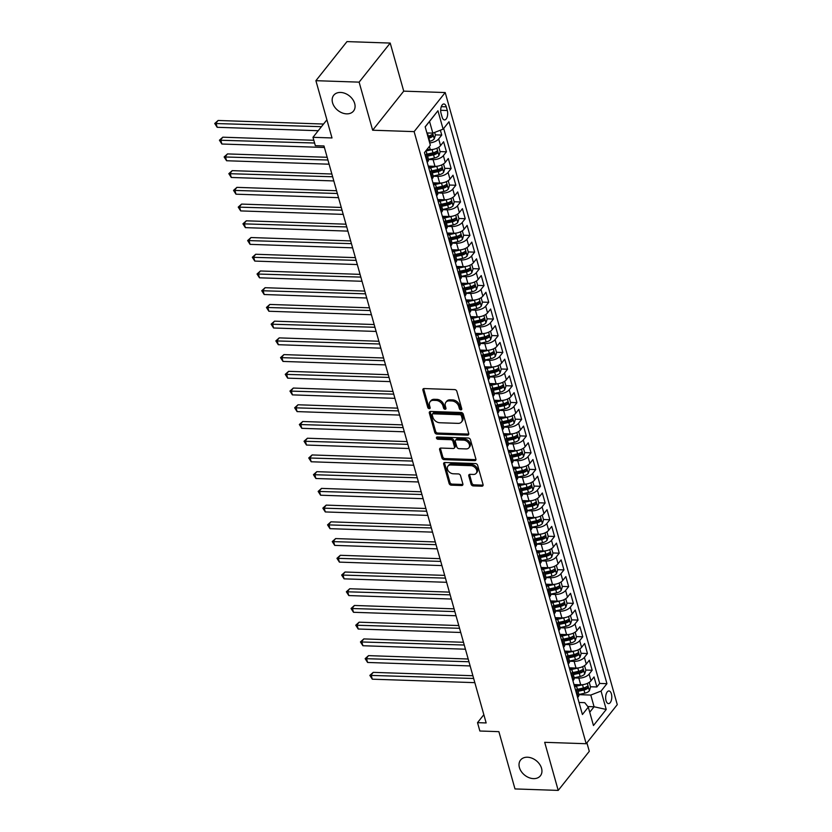 <?xml version="1.0" encoding="UTF-8"?>
<svg xmlns="http://www.w3.org/2000/svg" width="832" height="832" viewBox="0 0 832 832"><rect width="100%" height="100%" fill="white"/><g stroke="black" fill="none" stroke-linecap="round" stroke-linejoin="round"><path stroke-width="1.25" d="M460.876 409.843A1.362 0.998 -141.5 0 0 461.739 408.73L456.841 391.29A1.945 1.425 -141.5 0 0 454.678 389.594L424.133 388.554A1.945 1.425 -141.5 0 0 423.072 388.991A1.945 1.425 -141.5 0 0 422.895 390.146L427.804 407.586A1.362 0.998 -141.5 0 0 430.175 407.67L429.541 405.413A6.219 4.545 -141.5 0 1 430.102 401.721A6.219 4.545 -141.5 0 1 433.493 400.338L436.041 400.421A6.219 4.545 -141.5 0 1 442.946 405.86L443.581 408.117A1.362 0.998 -141.5 0 0 445.962 408.2L445.328 405.943A6.219 4.545 -141.5 0 1 445.89 402.262A6.219 4.545 -141.5 0 1 449.28 400.868L451.818 400.962A6.219 4.545 -141.5 0 1 458.734 406.401L459.368 408.658A1.362 0.998 -141.5 0 0 460.876 409.843M445.89 402.262L446.732 401.201A6.219 4.545 -141.5 0 1 450.112 399.818L452.66 399.901A6.219 4.545 -141.5 0 1 459.566 405.34L460.2 407.597A1.362 0.998 -141.5 0 0 461.75 408.782M423.675 388.606A1.945 1.425 -141.5 0 0 423.738 389.085L428.636 406.526A1.362 0.998 -141.5 0 0 430.186 407.722M445.931 408.252A1.362 0.998 -141.5 0 0 445.973 408.252A1.362 0.998 -141.5 0 1 444.423 407.066L443.581 408.117M527.478 757.224A12.667 9.266 -141.5 0 0 520.572 760.042A12.667 9.266 -141.5 0 0 521.383 771.638A12.667 9.266 -141.5 0 0 533.489 778.627A12.667 9.266 -141.5 0 0 540.394 775.809A12.667 9.266 -141.5 0 0 539.583 764.213A12.667 9.266 -141.5 0 0 527.478 757.224M340.61 92.446A12.667 9.266 -141.5 0 0 333.715 95.264A12.667 9.266 -141.5 0 0 334.526 106.87A12.667 9.266 -141.5 0 0 346.632 113.859A12.667 9.266 -141.5 0 0 353.538 111.03A12.667 9.266 -141.5 0 0 352.716 99.434A12.667 9.266 -141.5 0 0 340.61 92.446M611.406 693.909A6.334 3.078 91.9 0 0 608.93 690.955A6.334 3.078 91.9 0 0 606.122 694.19A6.334 3.078 91.9 0 0 606.029 700.669A6.334 3.078 91.9 0 0 608.504 703.612A6.334 3.078 91.9 0 0 611.322 700.388A6.334 3.078 91.9 0 0 611.406 693.909M471.11 484.214A1.945 1.425 -141.5 0 0 473.262 485.909L481.832 486.2A1.945 1.425 -141.5 0 0 482.893 485.763A1.945 1.425 -141.5 0 0 483.07 484.619L477.62 465.244A1.945 1.425 -141.5 0 0 475.467 463.549L444.922 462.509A1.945 1.425 -141.5 0 0 443.862 462.946A1.945 1.425 -141.5 0 0 443.685 464.1L449.124 483.465A1.945 1.425 -141.5 0 0 451.287 485.17L461.635 485.514A1.945 1.425 -141.5 0 0 462.696 485.087A1.945 1.425 -141.5 0 0 462.873 483.933L460.543 475.644A1.945 1.425 -141.5 0 0 458.39 473.938L453.253 473.772A5.2 3.796 -141.5 0 1 448.282 470.902A5.2 3.796 -141.5 0 1 447.949 466.138A5.2 3.796 -141.5 0 1 450.788 464.984L470.891 465.67A5.2 3.796 -141.5 0 1 475.862 468.53A5.2 3.796 -141.5 0 1 476.195 473.294A5.2 3.796 -141.5 0 1 473.366 474.448L470.007 474.334A1.945 1.425 -141.5 0 0 468.957 474.77A1.945 1.425 -141.5 0 0 468.78 475.925L471.11 484.214L471.942 483.153A1.945 1.425 -141.5 0 0 474.105 484.848L482.674 485.139A1.945 1.425 -141.5 0 0 483.132 485.098M359.122 82.139L372.642 130.218L403.728 91.146L390.208 43.066L359.122 82.139L315.9 80.683L331.999 137.956L312.988 137.311L315.338 145.673L323.981 145.964L486.158 722.946L477.516 722.654L479.866 731.016L498.888 731.661L514.987 788.934L558.21 790.4L589.295 751.317L586.903 742.82M372.642 130.218L414.128 131.622L586.186 743.725L544.69 742.321L558.21 790.4M467.48 435.146A1.945 1.425 -141.5 0 0 468.541 434.71A1.945 1.425 -141.5 0 0 468.718 433.566L463.278 414.19A1.945 1.425 -141.5 0 0 461.115 412.495L430.57 411.455A1.945 1.425 -141.5 0 0 429.51 411.892A1.945 1.425 -141.5 0 0 429.333 413.046L434.782 432.411A1.945 1.425 -141.5 0 0 436.935 434.117L467.48 435.146L468.322 434.086A1.945 1.425 -141.5 0 0 468.78 434.044M470.444 439.722L475.894 459.087A1.945 1.425 -141.5 0 1 475.717 460.242A1.945 1.425 -141.5 0 1 474.656 460.668L444.111 459.638A1.945 1.425 -141.5 0 1 441.958 457.943L439.618 449.654A1.945 1.425 -141.5 0 1 439.795 448.5A1.945 1.425 -141.5 0 1 440.856 448.063L453.242 448.49A1.945 1.425 -141.5 0 0 454.303 448.053A1.945 1.425 -141.5 0 0 454.48 446.898L452.941 441.397A1.945 1.425 -141.5 0 0 450.778 439.702L437.882 439.265A1.362 0.998 -141.5 0 1 437.237 436.966L468.291 438.017A1.945 1.425 -141.5 0 1 470.444 439.722M315.9 80.683L346.986 41.6L390.208 43.066M590.481 686.754L596.866 686.972L594.048 676.936L590.98 680.794L589.098 674.097A7.914 3.786 164.3 0 1 578.822 678.09L574.257 677.934M585.78 670.03L592.166 670.249L589.347 660.213L586.279 664.071L584.397 657.374A7.914 3.786 164.3 0 1 574.122 661.367L569.556 661.211M581.079 653.307L587.465 653.526L584.646 643.49L581.578 647.348L579.696 640.65A7.914 3.786 164.3 0 1 569.421 644.644L564.855 644.488M576.378 636.584L582.764 636.802L579.946 626.766L576.878 630.614L574.995 623.927A7.914 3.786 164.3 0 1 564.72 627.921L560.154 627.765M571.678 619.861L578.063 620.079L575.245 610.043L572.177 613.891L570.294 607.204A7.914 3.786 164.3 0 1 560.019 611.198L555.454 611.042M566.977 603.138L573.362 603.346L570.544 593.32L567.476 597.168L565.594 590.481A7.914 3.786 164.3 0 1 555.318 594.474L550.753 594.318M562.276 586.414L568.662 586.622L565.843 576.597L562.775 580.445L560.893 573.758A7.914 3.786 164.3 0 1 550.618 577.751L546.052 577.595M557.575 569.691L563.961 569.899L561.142 559.863L558.074 563.722L556.192 557.034A7.914 3.786 164.3 0 1 545.917 561.028L541.351 560.872M552.874 552.958L559.26 553.176L556.442 543.14L553.374 546.998L551.491 540.311A7.914 3.786 164.3 0 1 541.216 544.305L536.65 544.149M548.174 536.234L554.559 536.453L551.741 526.417L548.673 530.275L546.79 523.588A7.914 3.786 164.3 0 1 536.515 527.571L531.95 527.426M543.473 519.511L549.858 519.73L547.04 509.694L543.972 513.552L542.09 506.865A7.914 3.786 164.3 0 1 531.814 510.848L527.249 510.702M538.772 502.788L545.158 503.006L542.339 492.97L539.271 496.829L537.389 490.142A7.914 3.786 164.3 0 1 527.114 494.125L522.548 493.969M534.071 486.065L540.457 486.283L537.638 476.247L534.57 480.106L532.688 473.418A7.914 3.786 164.3 0 1 522.413 477.402L517.847 477.246M529.37 469.342L535.756 469.56L532.938 459.524L529.87 463.382L527.987 456.685A7.914 3.786 164.3 0 1 517.712 460.678L513.146 460.522M524.67 452.618L531.055 452.837L528.237 442.801L525.169 446.659L523.286 439.962A7.914 3.786 164.3 0 1 513.011 443.955L508.446 443.799M519.969 435.895L526.354 436.114L523.536 426.078L520.468 429.936L518.586 423.238A7.914 3.786 164.3 0 1 508.31 427.232L503.745 427.076M515.268 419.172L521.654 419.39L518.835 409.354L515.767 413.213L513.885 406.515A7.914 3.786 164.3 0 1 503.61 410.509L499.044 410.353M510.567 402.449L516.953 402.667L514.134 392.631L511.066 396.479L509.184 389.792A7.914 3.786 164.3 0 1 498.909 393.786L494.343 393.63M505.866 385.726L512.252 385.944L509.434 375.908L506.366 379.756L504.483 373.069A7.914 3.786 164.3 0 1 494.208 377.062L489.642 376.906M501.166 369.002L507.551 369.21L504.733 359.185L501.665 363.033L499.782 356.346A7.914 3.786 164.3 0 1 489.507 360.339L484.942 360.183M496.465 352.279L502.85 352.487L500.032 342.462L496.964 346.31L495.082 339.622A7.914 3.786 164.3 0 1 484.806 343.616L480.241 343.46M491.764 335.556L498.15 335.764L495.331 325.728L492.263 329.586L490.381 322.899A7.914 3.786 164.3 0 1 480.106 326.893L475.54 326.737M487.063 318.822L493.449 319.041L490.63 309.005L487.562 312.863L485.68 306.176A7.914 3.786 164.3 0 1 475.405 310.17L470.839 310.014M482.362 302.099L488.748 302.318L485.93 292.282L482.862 296.14L480.979 289.453A7.914 3.786 164.3 0 1 470.704 293.446L466.138 293.29M477.662 285.376L484.047 285.594L481.229 275.558L478.161 279.417L476.278 272.73A7.914 3.786 164.3 0 1 466.003 276.713L461.438 276.567M472.961 268.653L479.346 268.871L476.528 258.835L473.46 262.694L471.578 256.006A7.914 3.786 164.3 0 1 461.302 259.99L456.737 259.844M468.26 251.93L474.646 252.148L471.827 242.112L468.759 245.97L466.877 239.283A7.914 3.786 164.3 0 1 456.602 243.266L452.036 243.11M463.559 235.206L469.945 235.425L467.116 225.389L464.058 229.247L462.176 222.56A7.914 3.786 164.3 0 1 451.901 226.543L447.335 226.387M458.858 218.483L465.244 218.702L462.415 208.666L459.358 212.524L457.475 205.826A7.914 3.786 164.3 0 1 447.2 209.82L442.634 209.664M454.158 201.76L460.543 201.978L457.714 191.942L454.657 195.801L452.774 189.103A7.914 3.786 164.3 0 1 442.499 193.097L437.934 192.941M449.457 185.037L455.842 185.255L453.014 175.219L449.956 179.078L448.074 172.38A7.914 3.786 164.3 0 1 437.798 176.374L433.233 176.218M444.756 168.314L451.142 168.532L448.313 158.496L445.255 162.344L443.373 155.657A7.914 3.786 164.3 0 1 433.098 159.65L428.532 159.494M440.055 151.59L446.441 151.809L443.612 141.773L440.554 145.621A7.914 3.786 164.3 0 1 430.279 149.614L426.92 149.5M590.98 680.794A7.914 3.786 -15.7 0 1 580.705 684.778L573.986 684.559M586.279 664.071A7.914 3.786 -15.7 0 1 576.004 668.054L569.286 667.826M581.578 647.348A7.914 3.786 -15.7 0 1 571.303 651.331L564.585 651.102M576.878 630.614A7.914 3.786 -15.7 0 1 566.602 634.608L559.884 634.379M572.177 613.891A7.914 3.786 -15.7 0 1 561.902 617.885L555.183 617.656M567.476 597.168A7.914 3.786 -15.7 0 1 557.201 601.162L550.482 600.933M562.775 580.445A7.914 3.786 -15.7 0 1 552.5 584.438L545.782 584.21M558.074 563.722A7.914 3.786 -15.7 0 1 547.799 567.715L541.081 567.486M553.374 546.998A7.914 3.786 -15.7 0 1 543.098 550.992L536.38 550.763M548.673 530.275A7.914 3.786 -15.7 0 1 538.398 534.269L531.679 534.04M543.972 513.552A7.914 3.786 -15.7 0 1 533.697 517.546L526.978 517.317M539.271 496.829A7.914 3.786 -15.7 0 1 528.996 500.822L522.278 500.594M534.57 480.106A7.914 3.786 -15.7 0 1 524.295 484.099L517.577 483.87M529.87 463.382A7.914 3.786 -15.7 0 1 519.594 467.366L512.876 467.147M525.169 446.659A7.914 3.786 -15.7 0 1 514.894 450.642L508.175 450.424M520.468 429.936A7.914 3.786 -15.7 0 1 510.193 433.919L503.474 433.69M515.767 413.213A7.914 3.786 -15.7 0 1 505.492 417.196L498.774 416.967M511.066 396.479A7.914 3.786 -15.7 0 1 500.791 400.473L494.073 400.244M506.366 379.756A7.914 3.786 -15.7 0 1 496.09 383.75L489.372 383.521M501.665 363.033A7.914 3.786 -15.7 0 1 491.39 367.026L484.671 366.798M496.964 346.31A7.914 3.786 -15.7 0 1 486.689 350.303L479.97 350.074M492.263 329.586A7.914 3.786 -15.7 0 1 481.988 333.58L475.27 333.351M487.562 312.863A7.914 3.786 -15.7 0 1 477.287 316.857L470.569 316.628M482.862 296.14A7.914 3.786 -15.7 0 1 472.586 300.134L465.868 299.905M478.161 279.417A7.914 3.786 -15.7 0 1 467.886 283.41L461.167 283.182M473.46 262.694A7.914 3.786 -15.7 0 1 463.185 266.687L456.466 266.458M468.759 245.97A7.914 3.786 -15.7 0 1 458.484 249.964L451.766 249.735M464.058 229.247A7.914 3.786 -15.7 0 1 453.783 233.23L447.065 233.012M459.358 212.524A7.914 3.786 -15.7 0 1 449.082 216.507L442.364 216.289M454.657 195.801A7.914 3.786 -15.7 0 1 444.382 199.784L437.663 199.555M449.956 179.078A7.914 3.786 -15.7 0 1 439.681 183.061L432.962 182.832M445.255 162.344A7.914 3.786 -15.7 0 1 434.98 166.338L428.262 166.109M441.064 113.381L442.104 117.062A6.136 2.974 91.9 0 0 444.496 119.922A6.136 2.974 91.9 0 0 447.231 116.792A6.136 2.974 91.9 0 0 447.314 110.51L446.274 106.829A6.136 2.974 91.9 0 0 443.882 103.979A6.136 2.974 91.9 0 0 441.147 107.099A6.136 2.974 91.9 0 0 441.064 113.381M414.128 131.622L445.214 92.55L617.271 704.642L586.186 743.725M596.866 686.972L599.685 683.436L606.944 683.675L448.989 121.753L443.113 129.147L432.838 133.141L426.889 132.933M606.944 683.675L601.058 691.07L606.226 709.467L593.466 725.525L588.286 707.127L582.41 714.522L424.455 152.589L430.342 145.205L425.173 126.807L437.944 110.75L443.113 129.147M438.807 147.17L440.128 151.871L438.922 155.657A5.242 2.506 164.3 0 1 434.45 158.018L428.49 159.328A7.914 3.786 164.3 0 1 427.783 161.678L427.211 162.396M425.495 151.289A7.914 3.786 164.3 0 1 426.608 152.61A7.914 3.786 164.3 0 1 425.901 154.991L425.329 155.698M577.637 697.559L578.209 696.842A7.914 3.786 -15.7 0 0 578.916 694.47L577.034 687.783A7.914 3.786 164.3 0 1 576.326 690.154L575.765 690.872M572.936 680.836L573.508 680.118A7.914 3.786 -15.7 0 0 574.215 677.747L572.333 671.06A7.914 3.786 164.3 0 1 571.626 673.431L571.064 674.138M568.235 664.113L568.807 663.395A7.914 3.786 -15.7 0 0 569.514 661.024L567.632 654.326A7.914 3.786 164.3 0 1 566.925 656.708L566.363 657.415M563.534 647.39L564.106 646.672A7.914 3.786 -15.7 0 0 564.814 644.301L562.931 637.603A7.914 3.786 164.3 0 1 562.224 639.985L561.662 640.692M558.834 630.666L559.406 629.949A7.914 3.786 -15.7 0 0 560.113 627.578L558.23 620.88A7.914 3.786 164.3 0 1 557.523 623.262L556.962 623.969M554.133 613.933L554.705 613.226A7.914 3.786 -15.7 0 0 555.412 610.844L553.53 604.157A7.914 3.786 164.3 0 1 552.822 606.538L552.261 607.246M549.432 597.21L550.004 596.502A7.914 3.786 -15.7 0 0 550.711 594.121L548.829 587.434A7.914 3.786 164.3 0 1 548.122 589.815L547.56 590.522M544.731 580.486L545.303 579.779A7.914 3.786 -15.7 0 0 546.01 577.398L544.128 570.71A7.914 3.786 164.3 0 1 543.421 573.092L542.859 573.799M540.03 563.763L540.602 563.056A7.914 3.786 -15.7 0 0 541.31 560.674L539.427 553.987A7.914 3.786 164.3 0 1 538.72 556.358L538.158 557.076M535.33 547.04L535.902 546.333A7.914 3.786 -15.7 0 0 536.609 543.951L534.726 537.264A7.914 3.786 164.3 0 1 534.019 539.635L533.458 540.353M530.629 530.317L531.201 529.61A7.914 3.786 -15.7 0 0 531.908 527.228L530.026 520.541A7.914 3.786 164.3 0 1 529.318 522.912L528.757 523.63M525.928 513.594L526.5 512.886A7.914 3.786 -15.7 0 0 527.207 510.505L525.325 503.818A7.914 3.786 164.3 0 1 524.618 506.189L524.056 506.906M521.227 496.87L521.799 496.153A7.914 3.786 -15.7 0 0 522.506 493.782L520.624 487.094A7.914 3.786 164.3 0 1 519.917 489.466L519.355 490.183M516.526 480.147L517.098 479.43A7.914 3.786 -15.7 0 0 517.806 477.058L515.923 470.371A7.914 3.786 164.3 0 1 515.216 472.742L514.654 473.46M511.826 463.424L512.398 462.706A7.914 3.786 -15.7 0 0 513.105 460.335L511.222 453.648A7.914 3.786 164.3 0 1 510.515 456.019L509.954 456.737M507.125 446.701L507.697 445.983A7.914 3.786 -15.7 0 0 508.404 443.612L506.522 436.925A7.914 3.786 164.3 0 1 505.814 439.296L505.253 440.003M502.424 429.978L502.996 429.26A7.914 3.786 -15.7 0 0 503.703 426.889L501.821 420.191A7.914 3.786 164.3 0 1 501.114 422.573L500.552 423.28M497.723 413.254L498.295 412.537A7.914 3.786 -15.7 0 0 499.002 410.166L497.12 403.468A7.914 3.786 164.3 0 1 496.413 405.85L495.851 406.557M493.022 396.531L493.594 395.814A7.914 3.786 -15.7 0 0 494.302 393.442L492.419 386.745A7.914 3.786 164.3 0 1 491.712 389.126L491.15 389.834M488.322 379.798L488.894 379.09A7.914 3.786 -15.7 0 0 489.601 376.709L487.718 370.022A7.914 3.786 164.3 0 1 487.011 372.403L486.45 373.11M483.621 363.074L484.193 362.367A7.914 3.786 -15.7 0 0 484.9 359.986L483.018 353.298A7.914 3.786 164.3 0 1 482.31 355.68L481.749 356.387M478.92 346.351L479.492 345.644A7.914 3.786 -15.7 0 0 480.199 343.262L478.317 336.575A7.914 3.786 164.3 0 1 477.61 338.957L477.048 339.664M474.219 329.628L474.791 328.921A7.914 3.786 -15.7 0 0 475.498 326.539L473.616 319.852A7.914 3.786 164.3 0 1 472.909 322.234L472.347 322.941M469.518 312.905L470.09 312.198A7.914 3.786 -15.7 0 0 470.798 309.816L468.915 303.129A7.914 3.786 164.3 0 1 468.208 305.5L467.636 306.218M464.818 296.182L465.39 295.474A7.914 3.786 -15.7 0 0 466.097 293.093L464.214 286.406A7.914 3.786 164.3 0 1 463.507 288.777L462.935 289.494M460.117 279.458L460.689 278.751A7.914 3.786 -15.7 0 0 461.396 276.37L459.514 269.682A7.914 3.786 164.3 0 1 458.806 272.054L458.234 272.771M455.416 262.735L455.988 262.018A7.914 3.786 -15.7 0 0 456.695 259.646L454.813 252.959A7.914 3.786 164.3 0 1 454.106 255.33L453.534 256.048M450.715 246.012L451.287 245.294A7.914 3.786 -15.7 0 0 451.984 242.923L450.112 236.236A7.914 3.786 164.3 0 1 449.405 238.607L448.833 239.325M446.014 229.289L446.586 228.571A7.914 3.786 -15.7 0 0 447.283 226.2L445.411 219.513A7.914 3.786 164.3 0 1 444.704 221.884L444.132 222.602M441.314 212.566L441.886 211.848A7.914 3.786 -15.7 0 0 442.582 209.477L440.71 202.79A7.914 3.786 164.3 0 1 440.003 205.161L439.431 205.878M436.613 195.842L437.185 195.125A7.914 3.786 -15.7 0 0 437.882 192.754L436.01 186.056A7.914 3.786 164.3 0 1 435.302 188.438L434.73 189.145M431.912 179.119L432.484 178.402A7.914 3.786 -15.7 0 0 433.181 176.03L431.309 169.333A7.914 3.786 164.3 0 1 430.602 171.714L430.03 172.422M435.354 134.867L441.74 135.075L438.672 138.934A7.914 3.786 164.3 0 1 429.697 142.896M446.441 151.809L443.373 155.657M451.142 168.532L448.074 172.38M455.842 185.255L452.774 189.103M460.543 201.978L457.475 205.826M465.244 218.702L462.176 222.56M469.945 235.425L466.877 239.283M474.646 252.148L471.578 256.006M479.346 268.871L476.278 272.73M484.047 285.594L480.979 289.453M488.748 302.318L485.68 306.176M493.449 319.041L490.381 322.899M498.15 335.764L495.082 339.622M502.85 352.487L499.782 356.346M507.551 369.21L504.483 373.069M512.252 385.944L509.184 389.792M516.953 402.667L513.885 406.515M521.654 419.39L518.586 423.238M526.354 436.114L523.286 439.962M531.055 452.837L527.987 456.685M535.756 469.56L532.688 473.418M540.457 486.283L537.389 490.142M545.158 503.006L542.09 506.865M549.858 519.73L546.79 523.588M554.559 536.453L551.491 540.311M559.26 553.176L556.192 557.034M563.961 569.899L560.893 573.758M568.662 586.622L565.594 590.481M573.362 603.346L570.294 607.204M578.063 620.079L574.995 623.927M582.764 636.802L579.696 640.65M587.465 653.526L584.397 657.374M592.166 670.249L589.098 674.097M599.685 683.436L443.674 128.43M441.74 135.075L440.367 130.208M587.839 706.555L594.079 706.763L590.782 695.063L578.958 694.658M432.838 133.141L429.541 121.43L425.194 126.901M403.728 91.146L445.214 92.55M483.839 714.698L477.516 722.654M326.903 119.818L312.988 137.311M589.722 712.234L594.079 706.763L606.226 709.467M579.02 702.468L584.74 702.666L588.286 707.127M428.636 167.44A7.914 3.786 164.3 0 1 431.309 169.333M433.337 184.163A7.914 3.786 164.3 0 1 436.01 186.056M438.038 200.886A7.914 3.786 164.3 0 1 440.71 202.79M442.738 217.61A7.914 3.786 164.3 0 1 445.411 219.513M447.439 234.333A7.914 3.786 164.3 0 1 450.112 236.236M452.14 251.056A7.914 3.786 164.3 0 1 454.813 252.959M456.841 267.779A7.914 3.786 164.3 0 1 459.514 269.682M461.542 284.502A7.914 3.786 164.3 0 1 464.214 286.406M466.242 301.236A7.914 3.786 164.3 0 1 468.915 303.129M470.943 317.959A7.914 3.786 164.3 0 1 473.616 319.852M475.644 334.682A7.914 3.786 164.3 0 1 478.317 336.575M480.345 351.406A7.914 3.786 164.3 0 1 483.018 353.298M485.046 368.129A7.914 3.786 164.3 0 1 487.718 370.022M489.746 384.852A7.914 3.786 164.3 0 1 492.419 386.745M494.447 401.575A7.914 3.786 164.3 0 1 497.12 403.468M499.148 418.298A7.914 3.786 164.3 0 1 501.821 420.191M503.849 435.022A7.914 3.786 164.3 0 1 506.522 436.925M508.55 451.745A7.914 3.786 164.3 0 1 511.222 453.648M513.25 468.468A7.914 3.786 164.3 0 1 515.923 470.371M517.951 485.191A7.914 3.786 164.3 0 1 520.624 487.094M522.652 501.914A7.914 3.786 164.3 0 1 525.325 503.818M527.353 518.638A7.914 3.786 164.3 0 1 530.026 520.541M532.054 535.361A7.914 3.786 164.3 0 1 534.726 537.264M536.754 552.094A7.914 3.786 164.3 0 1 539.427 553.987M541.455 568.818A7.914 3.786 164.3 0 1 544.128 570.71M546.156 585.541A7.914 3.786 164.3 0 1 548.829 587.434M550.857 602.264A7.914 3.786 164.3 0 1 553.53 604.157M555.558 618.987A7.914 3.786 164.3 0 1 558.23 620.88M560.258 635.71A7.914 3.786 164.3 0 1 562.931 637.603M564.959 652.434A7.914 3.786 164.3 0 1 567.632 654.326M569.66 669.157A7.914 3.786 164.3 0 1 572.333 671.06M574.361 685.88A7.914 3.786 164.3 0 1 577.034 687.783M590.782 695.063L601.058 691.07M429.541 121.43L437.944 110.75M430.102 401.721L430.945 400.67A6.219 4.545 -141.5 0 1 434.335 399.287L436.883 399.37A6.219 4.545 -141.5 0 1 443.789 404.81L444.423 407.066M430.113 411.507A1.945 1.425 -141.5 0 0 430.175 411.986L435.614 431.361A1.945 1.425 -141.5 0 0 437.778 433.056L468.322 434.086M461.406 415.917A1.362 0.998 -141.5 0 0 459.898 414.731L433.087 413.816A1.362 0.998 -141.5 0 0 432.214 414.929L432.89 417.31A6.219 4.545 -141.5 0 0 439.795 422.75L458.12 423.363A6.219 4.545 -141.5 0 0 461.51 421.98A6.219 4.545 -141.5 0 0 462.072 418.298L461.406 415.917L462.249 414.856A1.362 0.998 -141.5 0 0 460.73 413.67L459.898 414.731M432.338 414.128L433.181 413.067A1.362 0.998 -141.5 0 1 433.919 412.766L460.73 413.67M461.51 421.98L462.353 420.93A6.219 4.545 -141.5 0 0 462.914 417.238L462.072 418.298M462.249 414.856L462.914 417.238M440.398 448.115A1.945 1.425 -141.5 0 0 440.461 448.594L442.79 456.882A1.945 1.425 -141.5 0 0 444.954 458.588L475.498 459.618A1.945 1.425 -141.5 0 0 475.956 459.566M454.303 448.053L455.146 446.992A1.945 1.425 -141.5 0 0 455.322 445.848L453.773 440.346A1.945 1.425 -141.5 0 0 451.62 438.651L438.724 438.214L437.882 439.265M437.195 436.966A1.362 0.998 -141.5 0 0 438.724 438.214M466.107 448.916A5.2 3.796 -141.5 0 0 468.936 447.762A5.2 3.796 -141.5 0 0 468.603 443.009A5.2 3.796 -141.5 0 0 463.632 440.138L456.55 439.899A1.945 1.425 -141.5 0 0 455.489 440.326A1.945 1.425 -141.5 0 0 455.312 441.48L456.862 446.982A1.945 1.425 -141.5 0 0 459.014 448.677L466.107 448.916M468.936 447.762L469.778 446.711A5.2 3.796 -141.5 0 0 469.435 441.948A5.2 3.796 -141.5 0 0 464.474 439.078L463.632 440.138M455.489 440.326L456.331 439.275A1.945 1.425 -141.5 0 1 457.392 438.838L464.474 439.078M469.55 474.386A1.945 1.425 -141.5 0 0 469.612 474.864L471.942 483.153M476.195 473.294L477.038 472.233A5.2 3.796 -141.5 0 0 476.694 467.48A5.2 3.796 -141.5 0 0 471.734 464.61L470.891 465.67M447.949 466.138L448.791 465.088A5.2 3.796 -141.5 0 1 451.62 463.934L471.734 464.61M444.465 462.561A1.945 1.425 -141.5 0 0 444.527 463.039L449.966 482.414A1.945 1.425 -141.5 0 0 452.13 484.11L462.478 484.463A1.945 1.425 -141.5 0 0 462.935 484.411M434.668 132.423L435.427 135.148L434.221 138.934A5.242 2.506 164.3 0 1 429.749 141.294L429.27 141.398M323.544 124.041L218.098 120.474L215.998 123.115L217.173 127.296L318.24 130.718M428.376 138.226L428.854 138.122A5.242 2.506 -15.7 0 0 432.484 136.542L431.922 134.534A5.242 2.506 164.3 0 1 428.293 136.115L427.814 136.219M432.484 136.542L429.998 136.458A2.673 1.279 164.3 0 1 428.823 136.854L428.043 137.03M321.443 126.682L214.729 123.5L218.098 120.474M217.173 127.296L214.729 123.5M433.025 149.406A5.242 2.506 164.3 0 1 432.099 149.656L425.672 151.07M313.82 140.275L222.799 137.197L220.698 139.838L221.874 144.019L324.407 147.482M427.596 156.146L433.555 154.846A5.242 2.506 -15.7 0 0 437.185 153.265L436.623 151.258A5.242 2.506 164.3 0 1 432.994 152.838L427.034 154.138M437.185 153.265L434.699 153.182A2.673 1.279 164.3 0 1 433.524 153.577L427.263 154.96M314.59 143.01L219.43 140.223L222.799 137.197M221.874 144.019L219.43 140.223M437.726 166.13A5.242 2.506 164.3 0 1 436.8 166.379L429.957 167.887M431.714 166.234L428.49 166.941M443.508 163.894L444.829 168.594L443.622 172.38A5.242 2.506 164.3 0 1 439.15 174.741L433.191 176.051M327.163 157.29L227.5 153.92L225.399 156.562L226.574 160.742L329.108 164.206M432.297 172.879L438.256 171.569A5.242 2.506 -15.7 0 0 441.886 169.988L441.324 167.981A5.242 2.506 164.3 0 1 437.694 169.562L431.735 170.872M441.886 169.988L439.4 169.905A2.673 1.279 164.3 0 1 438.225 170.3L431.964 171.683M327.933 160.025L224.13 156.946L227.5 153.92M226.574 160.742L224.13 156.946M442.426 182.853A5.242 2.506 164.3 0 1 441.501 183.102L434.658 184.61M436.415 182.957L433.191 183.664M448.209 180.627L449.53 185.318L448.323 189.103A5.242 2.506 164.3 0 1 443.851 191.464L437.892 192.774M331.864 174.013L232.201 170.643L230.1 173.285L231.275 177.466L333.809 180.939M436.998 189.602L442.957 188.292A5.242 2.506 -15.7 0 0 446.586 186.711L446.025 184.704A5.242 2.506 164.3 0 1 442.395 186.285L436.436 187.595M446.586 186.711L444.101 186.628A2.673 1.279 164.3 0 1 442.926 187.034L436.665 188.406M332.634 176.758L228.831 173.67L232.201 170.643M231.275 177.466L228.831 173.67M447.127 199.586A5.242 2.506 164.3 0 1 446.202 199.826L439.358 201.334M441.116 199.68L437.892 200.387M452.91 197.35L454.23 202.041L453.024 205.826A5.242 2.506 164.3 0 1 448.552 208.187L442.593 209.498M336.565 190.736L236.902 187.366L234.801 190.008L235.976 194.189L338.51 197.662M441.698 206.326L447.658 205.015A5.242 2.506 -15.7 0 0 451.287 203.434L450.726 201.427A5.242 2.506 164.3 0 1 447.096 203.008L441.137 204.318M451.287 203.434L448.802 203.351A2.673 1.279 164.3 0 1 447.626 203.757L441.366 205.13M337.334 193.482L233.532 190.393L236.902 187.366M235.976 194.189L233.532 190.393M451.828 216.31A5.242 2.506 164.3 0 1 450.902 216.549L444.059 218.057M445.817 216.403L442.593 217.11M457.61 214.074L458.931 218.764L457.725 222.55A5.242 2.506 164.3 0 1 453.253 224.91L447.294 226.221M341.266 207.459L241.602 204.09L239.502 206.731L240.677 210.912L343.21 214.386M446.399 223.049L452.358 221.738A5.242 2.506 -15.7 0 0 455.988 220.158L455.426 218.15A5.242 2.506 164.3 0 1 451.797 219.731L445.838 221.042M455.988 220.158L453.502 220.074A2.673 1.279 164.3 0 1 452.327 220.48L446.066 221.853M342.035 210.205L238.233 207.116L241.602 204.09M240.677 210.912L238.233 207.116M456.529 233.033A5.242 2.506 164.3 0 1 455.603 233.272L448.76 234.78M450.518 233.126L447.294 233.834M462.311 230.797L463.632 235.487L462.426 239.273A5.242 2.506 164.3 0 1 457.954 241.634L451.994 242.944M345.966 224.193L246.303 220.813L244.202 223.454L245.378 227.635L347.911 231.109M451.1 239.772L457.059 238.462A5.242 2.506 -15.7 0 0 460.689 236.881L460.127 234.874A5.242 2.506 164.3 0 1 456.498 236.454L450.538 237.765M460.689 236.881L458.203 236.798A2.673 1.279 164.3 0 1 457.028 237.203L450.767 238.576M346.736 226.928L242.934 223.839L246.303 220.813M245.378 227.635L242.934 223.839M461.23 249.756A5.242 2.506 164.3 0 1 460.304 250.006L453.461 251.503M455.218 249.85L451.994 250.557M467.012 247.52L468.333 252.21L467.126 255.996A5.242 2.506 164.3 0 1 462.654 258.367L456.695 259.667M350.667 240.916L251.004 237.536L248.903 240.178L250.078 244.358L352.612 247.832M455.801 256.495L461.76 255.185A5.242 2.506 -15.7 0 0 465.39 253.604L464.828 251.597A5.242 2.506 164.3 0 1 461.198 253.178L455.239 254.488M465.39 253.604L462.904 253.521A2.673 1.279 164.3 0 1 461.729 253.926L455.468 255.299M351.437 243.651L247.634 240.562L251.004 237.536M250.078 244.358L247.634 240.562M465.93 266.479A5.242 2.506 164.3 0 1 465.005 266.729L458.162 268.226M459.919 266.573L456.695 267.28M471.713 264.243L473.034 268.944L471.827 272.719A5.242 2.506 164.3 0 1 467.355 275.09L461.396 276.39M355.368 257.639L255.705 254.259L253.604 256.901L254.779 261.082L357.313 264.555M460.502 273.218L466.461 271.908A5.242 2.506 -15.7 0 0 470.09 270.327L469.529 268.32A5.242 2.506 164.3 0 1 465.899 269.901L459.94 271.211M470.09 270.327L467.605 270.244A2.673 1.279 164.3 0 1 466.43 270.65L460.169 272.022M356.138 260.374L252.335 257.286L255.705 254.259M254.779 261.082L252.335 257.286M470.631 283.202A5.242 2.506 164.3 0 1 469.706 283.452L462.862 284.95M464.62 283.296L461.396 284.003M476.414 280.966L477.734 285.667L476.528 289.453A5.242 2.506 164.3 0 1 472.056 291.814L466.097 293.124M360.069 274.362L260.406 270.982L258.305 273.624L259.48 277.805L362.014 281.278M465.202 289.942L471.162 288.631A5.242 2.506 -15.7 0 0 474.791 287.05L474.23 285.054A5.242 2.506 164.3 0 1 470.6 286.624L464.641 287.934M474.791 287.05L472.306 286.967A2.673 1.279 164.3 0 1 471.13 287.373L464.87 288.746M360.838 277.098L257.036 274.009L260.406 270.982M259.48 277.805L257.036 274.009M475.332 299.926A5.242 2.506 164.3 0 1 474.406 300.175L467.563 301.673M469.321 300.019L466.097 300.726M481.125 297.69L482.435 302.39L481.229 306.176A5.242 2.506 164.3 0 1 476.757 308.537L470.798 309.847M364.77 291.086L265.106 287.706L263.006 290.347L264.181 294.528L366.714 298.002M469.903 306.665L475.862 305.354A5.242 2.506 -15.7 0 0 479.492 303.784L478.93 301.777A5.242 2.506 164.3 0 1 475.301 303.347L469.342 304.658M479.492 303.784L477.006 303.69A2.673 1.279 164.3 0 1 475.831 304.096L469.57 305.469M365.539 293.821L261.737 290.732L265.106 287.706M264.181 294.528L261.737 290.732M480.043 316.649A5.242 2.506 164.3 0 1 479.107 316.898L472.264 318.396M474.022 316.742L470.798 317.45M485.826 314.413L487.136 319.114L485.93 322.899A5.242 2.506 164.3 0 1 481.458 325.26L475.498 326.57M369.47 307.809L269.807 304.439L267.706 307.07L268.882 311.251L371.415 314.725M474.604 323.388L480.563 322.078A5.242 2.506 -15.7 0 0 484.193 320.507L483.631 318.5A5.242 2.506 164.3 0 1 480.002 320.07L474.042 321.381M484.193 320.507L481.707 320.424A2.673 1.279 164.3 0 1 480.532 320.819L474.271 322.192M370.24 310.544L266.438 307.466L269.807 304.439M268.882 311.251L266.438 307.466M484.744 333.372A5.242 2.506 164.3 0 1 483.808 333.622L476.965 335.119M478.722 333.466L475.498 334.173M490.526 331.136L491.837 335.837L490.63 339.622A5.242 2.506 164.3 0 1 486.158 341.983L480.199 343.294M374.171 324.532L274.508 321.162L272.407 323.804L273.582 327.985L376.116 331.448M479.305 340.111L485.264 338.801A5.242 2.506 -15.7 0 0 488.894 337.23L488.332 335.223A5.242 2.506 164.3 0 1 484.702 336.794L478.743 338.104M488.894 337.23L486.408 337.147A2.673 1.279 164.3 0 1 485.233 337.542L478.972 338.915M374.941 327.267L271.138 324.189L274.508 321.162M273.582 327.985L271.138 324.189M489.445 350.095A5.242 2.506 164.3 0 1 488.509 350.345L481.666 351.853M483.423 350.189L480.199 350.896M495.227 347.859L496.538 352.56L495.331 356.346A5.242 2.506 164.3 0 1 490.859 358.706L484.9 360.017M378.872 341.255L279.209 337.886L277.108 340.527L278.283 344.708L380.817 348.171M484.006 356.834L489.965 355.524A5.242 2.506 -15.7 0 0 493.594 353.954L493.033 351.946A5.242 2.506 164.3 0 1 489.403 353.517L483.444 354.827M493.594 353.954L491.109 353.87A2.673 1.279 164.3 0 1 489.934 354.266L483.673 355.638M379.642 343.99L275.839 340.912L279.209 337.886M278.283 344.708L275.839 340.912M494.146 366.818A5.242 2.506 164.3 0 1 493.21 367.068L486.366 368.576M488.124 366.912L484.9 367.63M499.928 364.582L501.238 369.283L500.032 373.069A5.242 2.506 164.3 0 1 495.56 375.43L489.601 376.74M383.573 357.978L283.91 354.609L281.809 357.25L282.984 361.431L385.518 364.894M488.706 373.558L494.666 372.258A5.242 2.506 -15.7 0 0 498.295 370.677L497.734 368.67A5.242 2.506 164.3 0 1 494.104 370.25L488.145 371.55M498.295 370.677L495.81 370.594A2.673 1.279 164.3 0 1 494.634 370.989L488.374 372.362M384.342 360.714L280.54 357.635L283.91 354.609M282.984 361.431L280.54 357.635M498.846 383.542A5.242 2.506 164.3 0 1 497.91 383.791L491.067 385.299M492.825 383.635L489.601 384.353M504.629 381.306L505.95 386.006L504.733 389.792A5.242 2.506 164.3 0 1 500.261 392.153L494.302 393.463M388.274 374.702L288.61 371.332L286.51 373.974L287.685 378.154L390.218 381.618M493.407 390.281L499.366 388.981A5.242 2.506 -15.7 0 0 502.996 387.4L502.434 385.393A5.242 2.506 164.3 0 1 498.805 386.974L492.846 388.274M502.996 387.4L500.51 387.317A2.673 1.279 164.3 0 1 499.335 387.712L493.074 389.095M389.043 377.437L285.241 374.358L288.61 371.332M287.685 378.154L285.241 374.358M503.547 400.265A5.242 2.506 164.3 0 1 502.611 400.514L495.768 402.022M497.526 400.369L494.302 401.076M509.33 398.029L510.65 402.73L509.434 406.515A5.242 2.506 164.3 0 1 504.962 408.876L499.002 410.186M392.974 391.425L293.311 388.055L291.21 390.697L292.386 394.878L394.919 398.341M498.108 407.004L504.067 405.704A5.242 2.506 -15.7 0 0 507.697 404.123L507.135 402.116A5.242 2.506 164.3 0 1 503.506 403.697L497.546 405.007M507.697 404.123L505.211 404.04A2.673 1.279 164.3 0 1 504.036 404.435L497.775 405.818M393.744 394.16L289.942 391.082L293.311 388.055M292.386 394.878L289.942 391.082M508.248 416.988A5.242 2.506 164.3 0 1 507.312 417.238L500.469 418.746M502.226 417.092L499.002 417.799M514.03 414.762L515.351 419.453L514.134 423.238A5.242 2.506 164.3 0 1 509.662 425.599L503.703 426.91M397.675 408.148L298.012 404.778L295.911 407.42L297.086 411.601L399.62 415.074M502.809 423.738L508.768 422.427A5.242 2.506 -15.7 0 0 512.398 420.846L511.836 418.839A5.242 2.506 164.3 0 1 508.206 420.42L502.247 421.73M512.398 420.846L509.912 420.763A2.673 1.279 164.3 0 1 508.737 421.158L502.476 422.542M398.445 410.894L294.642 407.805L298.012 404.778M297.086 411.601L294.642 407.805M512.949 433.722A5.242 2.506 164.3 0 1 512.013 433.961L505.17 435.469M506.927 433.815L503.703 434.522M518.731 431.486L520.052 436.176L518.835 439.962A5.242 2.506 164.3 0 1 514.363 442.322L508.404 443.633M402.376 424.871L302.713 421.502L300.612 424.143L301.787 428.324L404.321 431.798M507.51 440.461L513.469 439.15A5.242 2.506 -15.7 0 0 517.098 437.57L516.537 435.562A5.242 2.506 164.3 0 1 512.907 437.143L506.948 438.454M517.098 437.57L514.613 437.486A2.673 1.279 164.3 0 1 513.438 437.892L507.177 439.265M403.146 427.617L299.343 424.528L302.713 421.502M301.787 428.324L299.343 424.528M517.65 450.445A5.242 2.506 164.3 0 1 516.714 450.684L509.87 452.192M511.628 450.538L508.404 451.246M523.432 448.209L524.753 452.899L523.536 456.685A5.242 2.506 164.3 0 1 519.064 459.046L513.105 460.356M407.077 441.594L307.414 438.225L305.313 440.866L306.488 445.047L409.022 448.521M512.21 457.184L518.17 455.874A5.242 2.506 -15.7 0 0 521.799 454.293L521.238 452.286A5.242 2.506 164.3 0 1 517.608 453.866L511.649 455.177M521.799 454.293L519.314 454.21A2.673 1.279 164.3 0 1 518.138 454.615L511.878 455.988M407.846 444.34L304.044 441.251L307.414 438.225M306.488 445.047L304.044 441.251M522.35 467.168A5.242 2.506 164.3 0 1 521.414 467.407L514.571 468.915M516.329 467.262L513.105 467.969M528.133 464.932L529.454 469.622L528.237 473.408A5.242 2.506 164.3 0 1 523.765 475.769L517.806 477.079M411.778 458.328L312.114 454.948L310.014 457.59L311.189 461.77L413.722 465.244M516.911 473.907L522.87 472.597A5.242 2.506 -15.7 0 0 526.5 471.016L525.938 469.009A5.242 2.506 164.3 0 1 522.309 470.59L516.35 471.9M526.5 471.016L524.014 470.933A2.673 1.279 164.3 0 1 522.839 471.338L516.578 472.711M412.547 461.063L308.745 457.974L312.114 454.948M311.189 461.77L308.745 457.974M527.051 483.891A5.242 2.506 164.3 0 1 526.115 484.141L519.272 485.638M521.03 483.985L517.806 484.692M532.834 481.655L534.154 486.346L532.938 490.131A5.242 2.506 164.3 0 1 528.466 492.502L522.506 493.802M416.478 475.051L316.815 471.671L314.714 474.313L315.89 478.494L418.423 481.967M521.612 490.63L527.571 489.32A5.242 2.506 -15.7 0 0 531.201 487.739L530.639 485.732A5.242 2.506 164.3 0 1 527.01 487.313L521.05 488.623M531.201 487.739L528.715 487.656A2.673 1.279 164.3 0 1 527.54 488.062L521.279 489.434M417.248 477.786L313.446 474.698L316.815 471.671M315.89 478.494L313.446 474.698M531.752 500.614A5.242 2.506 164.3 0 1 530.816 500.864L523.973 502.362M525.73 500.708L522.506 501.415M537.534 498.378L538.855 503.079L537.638 506.854A5.242 2.506 164.3 0 1 533.166 509.226L527.207 510.526M421.179 491.774L321.516 488.394L319.415 491.036L320.59 495.217L423.124 498.69M526.313 507.354L532.272 506.043A5.242 2.506 -15.7 0 0 535.902 504.462L535.34 502.455A5.242 2.506 164.3 0 1 531.71 504.036L525.751 505.346M535.902 504.462L533.416 504.379A2.673 1.279 164.3 0 1 532.241 504.785L525.98 506.158M421.949 494.51L318.146 491.421L321.516 488.394M320.59 495.217L318.146 491.421M536.453 517.338A5.242 2.506 164.3 0 1 535.517 517.587L528.674 519.085M530.431 517.431L527.207 518.138M542.235 515.102L543.556 519.802L542.339 523.588A5.242 2.506 164.3 0 1 537.867 525.949L531.908 527.259M425.88 508.498L326.217 505.118L324.116 507.759L325.291 511.94L427.825 515.414M531.014 524.077L536.973 522.766A5.242 2.506 -15.7 0 0 540.602 521.186L540.041 519.178A5.242 2.506 164.3 0 1 536.411 520.759L530.452 522.07M540.602 521.186L538.117 521.102A2.673 1.279 164.3 0 1 536.942 521.508L530.681 522.881M426.65 511.233L322.847 508.144L326.217 505.118M325.291 511.94L322.847 508.144M541.154 534.061A5.242 2.506 164.3 0 1 540.218 534.31L533.374 535.808M535.132 534.154L531.908 534.862M546.936 531.825L548.257 536.526L547.04 540.311A5.242 2.506 164.3 0 1 542.568 542.672L536.609 543.982M430.581 525.221L330.918 521.841L328.817 524.482L329.992 528.663L432.526 532.137M535.714 540.8L541.674 539.49A5.242 2.506 -15.7 0 0 545.303 537.919L544.742 535.912A5.242 2.506 164.3 0 1 541.112 537.482L535.153 538.793M545.303 537.919L542.818 537.826A2.673 1.279 164.3 0 1 541.642 538.231L535.382 539.604M431.35 527.956L327.548 524.867L330.918 521.841M329.992 528.663L327.548 524.867M545.854 550.784A5.242 2.506 164.3 0 1 544.918 551.034L538.075 552.531M539.833 550.878L536.609 551.585M551.637 548.548L552.958 553.249L551.741 557.034A5.242 2.506 164.3 0 1 547.269 559.395L541.31 560.706M435.282 541.944L335.618 538.574L333.518 541.206L334.693 545.386L437.226 548.86M540.415 557.523L546.374 556.213A5.242 2.506 -15.7 0 0 550.004 554.642L549.442 552.635A5.242 2.506 164.3 0 1 545.813 554.206L539.854 555.516M550.004 554.642L547.518 554.559A2.673 1.279 164.3 0 1 546.343 554.954L540.082 556.327M436.051 544.679L332.249 541.601L335.618 538.574M334.693 545.386L332.249 541.601M550.555 567.507A5.242 2.506 164.3 0 1 549.619 567.757L542.776 569.254M544.534 567.601L541.31 568.308M556.338 565.271L557.658 569.972L556.442 573.758A5.242 2.506 164.3 0 1 551.97 576.118L546.01 577.429M439.982 558.667L340.319 555.298L338.218 557.939L339.394 562.12L441.927 565.583M545.116 574.246L551.075 572.936A5.242 2.506 -15.7 0 0 554.705 571.366L554.143 569.358A5.242 2.506 164.3 0 1 550.514 570.929L544.554 572.239M554.705 571.366L552.219 571.282A2.673 1.279 164.3 0 1 551.044 571.678L544.783 573.05M440.752 561.402L336.95 558.324L340.319 555.298M339.394 562.12L336.95 558.324M555.256 584.23A5.242 2.506 164.3 0 1 554.32 584.48L547.477 585.988M549.234 584.324L546.01 585.031M561.038 581.994L562.359 586.695L561.142 590.481A5.242 2.506 164.3 0 1 556.67 592.842L550.711 594.152M444.683 575.39L345.02 572.021L342.919 574.662L344.094 578.843L446.628 582.306M549.817 590.97L555.776 589.659A5.242 2.506 -15.7 0 0 559.406 588.089L558.844 586.082A5.242 2.506 164.3 0 1 555.214 587.652L549.255 588.962M559.406 588.089L556.92 588.006A2.673 1.279 164.3 0 1 555.745 588.401L549.484 589.774M445.453 578.126L341.65 575.047L345.02 572.021M344.094 578.843L341.65 575.047M559.957 600.954A5.242 2.506 164.3 0 1 559.021 601.203L552.178 602.711M553.935 601.047L550.711 601.765M565.739 598.718L567.06 603.418L565.843 607.204A5.242 2.506 164.3 0 1 561.371 609.565L555.412 610.875M449.384 592.114L349.721 588.744L347.62 591.386L348.795 595.566L451.329 599.03M554.518 607.693L560.477 606.393A5.242 2.506 -15.7 0 0 564.106 604.812L563.545 602.805A5.242 2.506 164.3 0 1 559.915 604.386L553.956 605.686M564.106 604.812L561.621 604.729A2.673 1.279 164.3 0 1 560.446 605.124L554.185 606.497M450.154 594.849L346.351 591.77L349.721 588.744M348.795 595.566L346.351 591.77M564.658 617.677A5.242 2.506 164.3 0 1 563.722 617.926L556.878 619.434M558.636 617.77L555.412 618.488M570.44 615.441L571.761 620.142L570.544 623.927A5.242 2.506 164.3 0 1 566.072 626.288L560.113 627.598M454.085 608.837L354.422 605.467L352.321 608.109L353.496 612.29L456.03 615.753M559.218 624.416L565.178 623.116A5.242 2.506 -15.7 0 0 568.807 621.535L568.246 619.528A5.242 2.506 164.3 0 1 564.616 621.109L558.657 622.409M568.807 621.535L566.322 621.452A2.673 1.279 164.3 0 1 565.146 621.847L558.886 623.23M454.854 611.572L351.052 608.494L354.422 605.467M353.496 612.29L351.052 608.494M569.358 634.4A5.242 2.506 164.3 0 1 568.422 634.65L561.579 636.158M563.337 634.504L560.113 635.211M575.141 632.164L576.462 636.865L575.245 640.65A5.242 2.506 164.3 0 1 570.773 643.011L564.814 644.322M458.786 625.56L359.122 622.19L357.022 624.832L358.197 629.013L460.73 632.476M563.919 641.139L569.878 639.839A5.242 2.506 -15.7 0 0 573.508 638.258L572.946 636.251A5.242 2.506 164.3 0 1 569.317 637.832L563.358 639.142M573.508 638.258L571.022 638.175A2.673 1.279 164.3 0 1 569.847 638.57L563.586 639.954M459.555 628.295L355.753 625.217L359.122 622.19M358.197 629.013L355.753 625.217M574.059 651.123A5.242 2.506 164.3 0 1 573.123 651.373L566.28 652.881M568.038 651.227L564.814 651.934M579.842 648.887L581.162 653.588L579.946 657.374A5.242 2.506 164.3 0 1 575.474 659.734L569.514 661.045M463.486 642.283L363.823 638.914L361.722 641.555L362.898 645.736L465.431 649.21M568.62 657.873L574.579 656.562A5.242 2.506 -15.7 0 0 578.209 654.982L577.647 652.974A5.242 2.506 164.3 0 1 574.018 654.555L568.058 655.866M578.209 654.982L575.723 654.898A2.673 1.279 164.3 0 1 574.548 655.294L568.287 656.677M464.256 645.029L360.454 641.94L363.823 638.914M362.898 645.736L360.454 641.94M578.76 667.846A5.242 2.506 164.3 0 1 577.824 668.096L570.981 669.604M572.749 667.95L569.514 668.658M584.542 665.621L585.863 670.311L584.646 674.097A5.242 2.506 164.3 0 1 580.174 676.458L574.215 677.768M468.187 659.006L368.524 655.637L366.423 658.278L367.598 662.459L470.132 665.933M573.331 674.596L579.28 673.286A5.242 2.506 -15.7 0 0 582.91 671.705L582.348 669.698A5.242 2.506 164.3 0 1 578.718 671.278L572.759 672.589M582.91 671.705L580.424 671.622A2.673 1.279 164.3 0 1 579.249 672.027L572.988 673.4M468.957 661.752L365.154 658.663L368.524 655.637M367.598 662.459L365.154 658.663M583.461 684.58A5.242 2.506 164.3 0 1 582.525 684.819L575.682 686.327M577.45 684.674L574.215 685.381M589.243 682.344L590.564 687.034L589.347 690.82A5.242 2.506 164.3 0 1 584.875 693.181L578.916 694.491M472.888 675.73L373.225 672.36L371.124 675.002L372.299 679.182L474.833 682.656M578.032 691.319L583.991 690.009A5.242 2.506 -15.7 0 0 587.61 688.428L587.049 686.421A5.242 2.506 164.3 0 1 583.419 688.002L577.46 689.312M587.61 688.428L585.125 688.345A2.673 1.279 164.3 0 1 583.95 688.75L577.689 690.123M473.658 678.475L369.855 675.386L373.225 672.36M372.299 679.182L369.855 675.386M580.705 684.778L578.822 678.09M576.004 668.054L574.122 661.367M571.303 651.331L569.421 644.644M566.602 634.608L564.72 627.921M561.902 617.885L560.019 611.198M557.201 601.162L555.318 594.474M552.5 584.438L550.618 577.751M547.799 567.715L545.917 561.028M543.098 550.992L541.216 544.305M538.398 534.269L536.515 527.571M533.697 517.546L531.814 510.848M528.996 500.822L527.114 494.125M524.295 484.099L522.413 477.402M519.594 467.366L517.712 460.678M514.894 450.642L513.011 443.955M510.193 433.919L508.31 427.232M505.492 417.196L503.61 410.509M500.791 400.473L498.909 393.786M496.09 383.75L494.208 377.062M491.39 367.026L489.507 360.339M486.689 350.303L484.806 343.616M481.988 333.58L480.106 326.893M477.287 316.857L475.405 310.17M472.586 300.134L470.704 293.446M467.886 283.41L466.003 276.713M463.185 266.687L461.302 259.99M458.484 249.964L456.602 243.266M453.783 233.23L451.901 226.543M449.082 216.507L447.2 209.82M444.382 199.784L442.499 193.097M439.681 183.061L437.798 176.374M434.98 166.338L433.098 159.65M430.279 149.614L429.374 146.411M427.783 161.678L425.901 154.991M578.209 696.842L576.326 690.154M573.508 680.118L571.626 673.431M568.807 663.395L566.925 656.708M564.106 646.672L562.224 639.985M559.406 629.949L557.523 623.262M554.705 613.226L552.822 606.538M550.004 596.502L548.122 589.815M545.303 579.779L543.421 573.092M540.602 563.056L538.72 556.358M535.902 546.333L534.019 539.635M531.201 529.61L529.318 522.912M526.5 512.886L524.618 506.189M521.799 496.153L519.917 489.466M517.098 479.43L515.216 472.742M512.398 462.706L510.515 456.019M507.697 445.983L505.814 439.296M502.996 429.26L501.114 422.573M498.295 412.537L496.413 405.85M493.594 395.814L491.712 389.126M488.894 379.09L487.011 372.403M484.193 362.367L482.31 355.68M479.492 345.644L477.61 338.957M474.791 328.921L472.909 322.234M470.09 312.198L468.208 305.5M465.39 295.474L463.507 288.777M460.689 278.751L458.806 272.054M455.988 262.018L454.106 255.33M451.287 245.294L449.405 238.607M446.586 228.571L444.704 221.884M441.886 211.848L440.003 205.161M437.185 195.125L435.302 188.438M432.484 178.402L430.602 171.714M440.554 145.621L438.672 138.934M441.293 106.662L446.274 106.829M440.69 110.292L447.314 110.51M459.566 405.34L458.734 406.401M452.66 399.901L451.818 400.962M450.112 399.818L449.28 400.868M443.789 404.81L442.946 405.86M436.883 399.37L436.041 400.421M434.335 399.287L433.493 400.338M428.636 406.526L427.804 407.586M423.738 389.085L422.895 390.146M460.2 407.597L459.368 408.658M437.778 433.056L436.935 434.117M435.614 431.361L434.782 432.411M430.175 411.986L429.333 413.046M433.919 412.766L433.087 413.816M475.498 459.618L474.656 460.668M444.954 458.588L444.111 459.638M442.79 456.882L441.958 457.943M440.461 448.594L439.618 449.654M455.322 445.848L454.48 446.898M453.773 440.346L452.941 441.397M451.62 438.651L450.778 439.702M457.392 438.838L456.55 439.899M469.612 474.864L468.78 475.925M451.62 463.934L450.788 464.984M462.478 484.463L461.635 485.514M452.13 484.11L451.287 485.17M449.966 482.414L449.124 483.465M444.527 463.039L443.685 464.1M482.674 485.139L481.832 486.2M474.105 484.848L473.262 485.909M434.252 138.84L432.65 133.13M428.293 136.115L427.409 132.954M429.749 141.294L428.854 138.122M438.953 155.563L436.894 148.231M432.994 152.838L432.099 149.656M434.45 158.018L433.555 154.846M443.654 172.286L441.594 164.954M437.694 169.562L436.8 166.379M439.15 174.741L438.256 171.569M448.354 189.01L446.295 181.678M442.395 186.285L441.501 183.102M443.851 191.464L442.957 188.292M453.055 205.733L450.996 198.401M447.096 203.008L446.202 199.826M448.552 208.187L447.658 205.015M457.756 222.456L455.697 215.124M451.797 219.731L450.902 216.549M453.253 224.91L452.358 221.738M462.457 239.179L460.398 231.847M456.498 236.454L455.603 233.272M457.954 241.634L457.059 238.462M467.158 255.902L465.098 248.581M461.198 253.178L460.304 250.006M462.654 258.367L461.76 255.185M471.858 272.626L469.799 265.304M465.899 269.901L465.005 266.729M467.355 275.09L466.461 271.908M476.559 289.349L474.5 282.027M470.6 286.624L469.706 283.452M472.056 291.814L471.162 288.631M481.26 306.082L479.201 298.75M475.301 303.347L474.406 300.175M476.757 308.537L475.862 305.354M485.961 322.806L483.902 315.474M480.002 320.07L479.107 316.898M481.458 325.26L480.563 322.078M490.662 339.529L488.602 332.197M484.702 336.794L483.808 333.622M486.158 341.983L485.264 338.801M495.362 356.252L493.303 348.92M489.403 353.517L488.509 350.345M490.859 358.706L489.965 355.524M500.063 372.975L498.004 365.643M494.104 370.25L493.21 367.068M495.56 375.43L494.666 372.258M504.764 389.698L502.705 382.366M498.805 386.974L497.91 383.791M500.261 392.153L499.366 388.981M509.465 406.422L507.406 399.09M503.506 403.697L502.611 400.514M504.962 408.876L504.067 405.704M514.166 423.145L512.106 415.813M508.206 420.42L507.312 417.238M509.662 425.599L508.768 422.427M518.866 439.868L516.807 432.536M512.907 437.143L512.013 433.961M514.363 442.322L513.469 439.15M523.567 456.591L521.508 449.259M517.608 453.866L516.714 450.684M519.064 459.046L518.17 455.874M528.268 473.314L526.209 465.982M522.309 470.59L521.414 467.407M523.765 475.769L522.87 472.597M532.969 490.038L530.91 482.716M527.01 487.313L526.115 484.141M528.466 492.502L527.571 489.32M537.67 506.761L535.61 499.439M531.71 504.036L530.816 500.864M533.166 509.226L532.272 506.043M542.37 523.484L540.311 516.162M536.411 520.759L535.517 517.587M537.867 525.949L536.973 522.766M547.071 540.207L545.012 532.886M541.112 537.482L540.218 534.31M542.568 542.672L541.674 539.49M551.772 556.941L549.713 549.609M545.813 554.206L544.918 551.034M547.269 559.395L546.374 556.213M556.473 573.664L554.414 566.332M550.514 570.929L549.619 567.757M551.97 576.118L551.075 572.936M561.174 590.387L559.114 583.055M555.214 587.652L554.32 584.48M556.67 592.842L555.776 589.659M565.874 607.11L563.815 599.778M559.915 604.386L559.021 601.203M561.371 609.565L560.477 606.393M570.575 623.834L568.516 616.502M564.616 621.109L563.722 617.926M566.072 626.288L565.178 623.116M575.276 640.557L573.217 633.225M569.317 637.832L568.422 634.65M570.773 643.011L569.878 639.839M579.977 657.28L577.918 649.948M574.018 654.555L573.123 651.373M575.474 659.734L574.579 656.562M584.678 674.003L582.618 666.671M578.718 671.278L577.824 668.096M580.174 676.458L579.28 673.286M589.378 690.726L587.319 683.394M583.419 688.002L582.525 684.819M584.875 693.181L583.991 690.009M428.48 159.307L426.608 152.61"/></g></svg>
